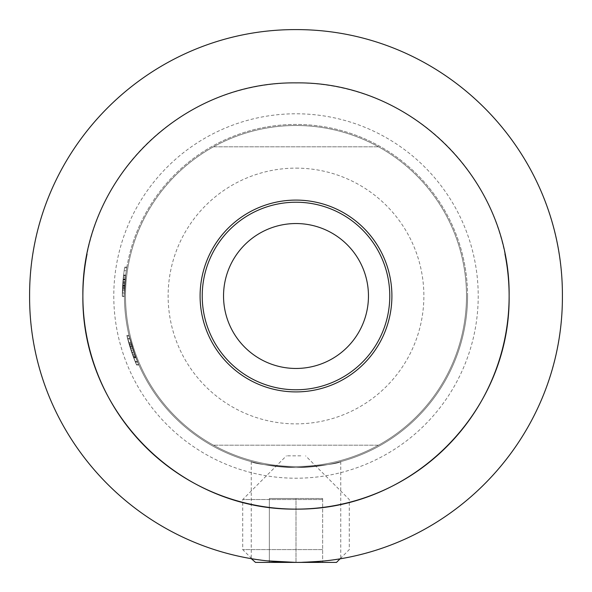 <?xml version="1.0" encoding="UTF-8"?>
<svg xmlns="http://www.w3.org/2000/svg" width="592" height="592" viewBox="0 0 592 592"><rect width="100%" height="100%" fill="white"/><g stroke="black" fill="none" stroke-linecap="round" stroke-linejoin="round"><path stroke-width="0.44" stroke-dasharray="2.96 2.22" d="M296 562.4C268.812 561.142 253.894 559.884 251.245 558.611C253.887 559.884 268.805 561.142 296 562.4C323.173 561.149 338.091 559.884 340.755 558.611C338.15 559.877 323.232 561.142 296 562.4C323.173 561.149 338.091 559.884 340.755 558.611C338.15 559.877 323.232 561.142 296 562.4L269.36 562.4L322.64 562.4L296 562.4L296 498.464L269.36 498.464L269.36 562.4L269.36 498.464L322.64 498.464L296 498.464L296 562.4M251.245 461.619L251.245 558.611L267.369 560.861M296 467.562C268.812 465.608 253.894 463.632 251.245 461.619C253.864 463.625 268.783 465.608 296 467.562C268.812 465.608 253.894 463.632 251.245 461.619C253.864 463.625 268.783 465.608 296 467.562C323.202 465.608 338.121 463.632 340.755 461.619C338.113 463.632 323.195 465.608 296 467.562C323.202 465.608 338.121 463.632 340.755 461.619C338.113 463.632 323.195 465.608 296 467.562M113.782 296A182.218 182.218 0 0 0 296 478.218A182.218 182.218 0 0 0 478.218 296A182.218 182.218 0 0 0 296 113.782A182.218 182.218 0 0 0 113.782 296M467.562 296A171.562 171.562 0 0 1 296 467.562A171.562 171.562 0 0 1 124.438 296A171.562 171.562 0 0 0 296 467.562A171.562 171.562 0 0 0 467.562 296A171.562 171.562 0 0 0 296 124.438A171.562 171.562 0 0 0 124.438 296L124.438 296A171.562 171.562 0 0 1 124.764 285.477L125.275 279.113A171.562 171.562 0 0 1 125.682 275.398A171.562 171.562 0 0 0 124.438 296A171.562 171.562 0 0 1 124.764 285.477L125.275 279.113A171.562 171.562 0 0 1 125.682 275.398A171.562 171.562 0 0 0 124.438 296A171.562 171.562 0 0 1 125.682 275.398A171.562 171.562 0 0 0 125.26 279.209L124.438 296A171.562 171.562 0 0 1 124.801 284.841L125.282 278.98A171.562 171.562 0 0 1 125.682 275.398A171.562 171.562 0 0 0 124.438 296A171.562 171.562 0 0 1 126.895 267.081A171.562 171.562 0 0 0 125.245 279.387L124.438 296A171.562 171.562 0 0 1 126.895 267.081A171.562 171.562 0 0 0 124.438 296L125.726 275.036L124.438 296A171.562 171.562 0 0 1 126.318 270.699A171.562 171.562 0 0 1 126.769 267.806A171.562 171.562 0 0 0 124.438 296A171.562 171.562 0 0 1 296 124.438A171.562 171.562 0 0 1 467.562 296M562.4 296A266.4 266.4 0 0 0 296 29.6A266.4 266.4 0 0 0 29.6 296A266.4 266.4 0 0 0 296 562.4A266.4 266.4 0 0 0 562.4 296M200.096 296A95.904 95.904 0 0 0 296 391.904A95.904 95.904 0 0 0 391.904 296A95.904 95.904 0 0 0 296 200.096A95.904 95.904 0 0 0 200.096 296M129.914 339.001A171.562 171.562 0 0 0 138.624 364.302A171.562 171.562 0 0 1 129.189 336.108L129.914 339.001A171.562 171.562 0 0 0 138.624 364.302A171.562 171.562 0 0 1 135.953 357.797A171.562 171.562 0 0 0 138.624 364.302A171.562 171.562 0 0 1 137.396 361.409L131.224 343.767L129.019 335.383L132.697 348.592L138.935 365.027L132.697 348.592L129.019 335.383L135.953 357.797A171.562 171.562 0 0 1 133.836 352.011A171.562 171.562 0 0 0 134.865 354.904A171.562 171.562 0 0 1 129.019 335.383L134.058 352.632L138.624 364.302A171.562 171.562 0 0 1 135.953 357.797A171.562 171.562 0 0 0 138.624 364.302A171.562 171.562 0 0 1 137.396 361.409L131.224 343.767L129.019 335.383L135.953 357.797A171.562 171.562 0 0 1 133.836 352.011A171.562 171.562 0 0 0 134.865 354.904A171.562 171.562 0 0 1 129.019 335.383L133.23 350.22L129.019 335.383L134.058 352.632L138.624 364.302A171.562 171.562 0 0 1 129.189 336.108L129.914 339.001A171.562 171.562 0 0 1 129.189 336.108L133.23 350.205L138.935 365.027L133.23 350.22L129.019 335.383L133.23 350.22L138.935 365.027L133.23 350.22L138.935 365.027L134.939 355.089L129.914 339.001L127.717 339.001L126.999 336.108L129.189 336.108L126.999 336.108A173.693 173.693 0 0 0 136.301 364.302L138.624 364.302L136.301 364.302L131.801 352.632L134.058 352.632L131.801 352.632L129.071 343.989L131.291 343.989L129.071 343.989L127.532 338.276L129.729 338.276L133.23 350.205L129.729 338.276L133.23 350.205L137.699 362.134L130.906 342.657A171.562 171.562 0 0 0 134.865 354.904L130.906 342.657A171.562 171.562 0 0 0 134.865 354.904L129.729 338.276L127.532 338.276L129.3 344.781L131.52 344.781L129.3 344.781L126.829 335.383L129.019 335.383L126.829 335.383L129.004 343.767L131.224 343.767L129.004 343.767L135.094 361.409L137.396 361.409L135.094 361.409A173.693 173.693 0 0 0 136.301 364.302L138.624 364.302L136.301 364.302A173.693 173.693 0 0 1 133.674 357.797L135.953 357.797L133.674 357.797L126.829 335.383L129.019 335.383L126.829 335.383A173.693 173.693 0 0 0 132.601 354.904L134.865 354.904L132.601 354.904A173.693 173.693 0 0 0 133.674 357.797L135.953 357.797L133.674 357.797A173.693 173.693 0 0 0 136.301 364.302L138.624 364.302L136.301 364.302A173.693 173.693 0 0 1 133.674 357.797L135.953 357.797L133.674 357.797L126.829 335.383L130.987 350.22L133.23 350.22L137.699 362.134L133.23 350.205L137.699 362.134L133.23 350.205L130.987 350.22L126.829 335.383L129.019 335.383L126.829 335.383A173.693 173.693 0 0 0 132.601 354.904L134.865 354.904L132.601 354.904A173.693 173.693 0 0 1 128.693 342.657L130.906 342.657L128.693 342.657L132.601 354.904L134.865 354.904L132.601 354.904A173.693 173.693 0 0 1 131.587 352.011L133.836 352.011L131.587 352.011A173.693 173.693 0 0 0 132.601 354.904L134.865 354.904L132.601 354.904A173.693 173.693 0 0 0 133.674 357.797L135.953 357.797L133.674 357.797A173.693 173.693 0 0 0 136.301 364.302L138.624 364.302L136.301 364.302L131.801 352.632L127.532 338.276L130.98 350.205L136.611 365.027L138.935 365.027L136.611 365.027L130.987 350.22L133.23 350.205L130.987 350.22L127.532 338.276L129.729 338.276L127.532 338.276L129.3 344.781L131.52 344.781L129.3 344.781L126.829 335.383L129.019 335.383L126.829 335.383L132.238 353.883L135.094 361.409L137.396 361.409L135.094 361.409A173.693 173.693 0 0 0 136.301 364.302L138.624 364.302L136.301 364.302A173.693 173.693 0 0 1 127.717 339.001L129.914 339.001L127.717 339.001L126.999 336.108L129.189 336.108L126.999 336.108A173.693 173.693 0 0 0 136.301 364.302L138.624 364.302L136.301 364.302A173.693 173.693 0 0 1 127.717 339.001L129.914 339.001M123.121 279.209A173.693 173.693 0 0 1 123.536 275.398A173.693 173.693 0 0 0 122.307 296L124.438 296A171.562 171.562 0 0 1 124.601 288.548L124.712 286.306A171.562 171.562 0 0 0 124.438 296A171.562 171.562 0 0 1 124.601 288.548L124.712 286.306A171.562 171.562 0 0 0 124.438 296L124.475 292.433A171.562 171.562 0 0 0 124.438 296A171.562 171.562 0 0 1 124.623 287.986L124.801 284.826A171.562 171.562 0 0 0 124.438 296A171.562 171.562 0 0 1 124.66 287.327L124.757 285.522A171.562 171.562 0 0 0 124.438 296L124.475 292.433A171.562 171.562 0 0 0 124.438 296L122.307 296A173.693 173.693 0 0 1 123.536 275.398L125.682 275.398L123.536 275.398A173.693 173.693 0 0 0 123.129 279.113L125.275 279.113L123.129 279.113L123.58 275.036L125.726 275.036L123.58 275.036L122.625 285.477A173.693 173.693 0 0 0 122.307 296L124.438 296L122.307 296A173.693 173.693 0 0 1 122.581 286.306L122.907 281.622L125.045 281.622L122.907 281.622L123.291 277.567L125.43 277.567L124.453 293.832L125.43 277.567L124.453 293.832L125.43 277.567L124.882 283.709L125.43 277.567L123.291 277.567L122.796 283.02L124.927 283.02L122.796 283.02L122.47 288.548A173.693 173.693 0 0 0 122.307 296L124.438 296L122.307 296A173.693 173.693 0 0 1 123.536 275.398L125.682 275.398L123.536 275.398A173.693 173.693 0 0 0 123.129 279.113L122.625 285.477A173.693 173.693 0 0 0 122.307 296L124.438 296L122.307 296A173.693 173.693 0 0 1 122.581 286.306L122.47 288.548A173.693 173.693 0 0 0 122.307 296L124.438 296L122.307 296A173.693 173.693 0 0 1 122.344 292.433L124.475 292.433L122.344 292.433L122.307 296.363L124.438 296.363L122.307 296.363L122.618 285.64L124.749 285.64L122.618 285.64L123.58 275.036L125.726 275.036L123.58 275.036L123.121 279.209L125.26 279.209M504.924 253.901A213.12 213.12 0 0 0 87.068 253.961M123.143 278.98L122.67 284.841A173.693 173.693 0 0 0 122.307 296A173.693 173.693 0 0 1 123.536 275.398L125.682 275.398L123.536 275.398A173.693 173.693 0 0 0 123.143 278.98L125.282 278.98M122.611 285.758L123.58 275.036L122.307 296.363L123.106 279.387A173.693 173.693 0 0 1 124.734 267.081A173.693 173.693 0 0 0 122.307 296A173.693 173.693 0 0 1 122.344 292.433L122.611 285.758L124.742 285.744L122.611 285.744L123.291 277.567L125.43 277.567L123.291 277.567L122.618 285.67L124.749 285.67L122.618 285.67L122.322 293.832L124.453 293.832L122.322 293.832L123.291 277.567L122.492 287.986A173.693 173.693 0 0 0 122.307 296L124.438 296L122.307 296A173.693 173.693 0 0 1 122.67 284.826L123.291 277.567L125.43 277.567L123.291 277.567L122.522 287.327A173.693 173.693 0 0 0 122.307 296L124.438 296L122.307 296A173.693 173.693 0 0 1 122.625 285.522L123.291 277.567L122.322 293.832L122.611 285.744L124.742 285.758M123.454 276.079L125.6 276.079M123.047 280.009L125.186 280.009M123.58 275.036L125.726 275.036M124.734 267.081L126.895 267.081L124.734 267.081A173.693 173.693 0 0 0 122.307 296L124.438 296L122.307 296A173.693 173.693 0 0 1 124.734 267.081M123.106 279.372A173.693 173.693 0 0 0 122.307 296A173.693 173.693 0 0 1 124.609 267.806A173.693 173.693 0 0 0 123.106 279.372L125.245 279.372M122.322 293.832L124.453 293.832M122.426 289.495L124.564 289.495M122.389 290.672L124.52 290.672M122.307 296.363L124.438 296.363M123.151 278.876L125.297 278.876M123.129 279.091L125.275 279.091M122.581 286.239L124.72 286.239L122.581 286.239M123.291 277.567L122.744 283.709L124.882 283.709L122.744 283.709L123.291 277.567L125.43 277.567M123.092 279.498L125.238 279.498M122.307 296L124.438 296L122.307 296M124.609 267.806L126.769 267.806L124.609 267.806M124.157 270.699L126.318 270.699L124.157 270.699M122.855 282.266L124.986 282.266L122.855 282.266M133.481 357.294L135.76 357.294L133.481 357.294L130.98 350.205L135.39 362.134L137.699 362.134L135.39 362.134L130.98 350.205L126.829 335.383L130.987 350.22L133.23 350.22L130.98 350.205L136.611 365.027L130.987 350.22L127.532 338.276L130.98 350.205L135.39 362.134L133.481 357.294M132.601 354.904L134.865 354.904L132.601 354.904A173.693 173.693 0 0 1 128.693 342.657L132.601 354.904L134.865 354.904L132.601 354.904A173.693 173.693 0 0 1 131.587 352.011L133.836 352.011L131.587 352.011A173.693 173.693 0 0 0 132.601 354.904M128.701 342.701L126.829 335.383L128.701 342.701L130.913 342.701M133.03 356.088L136.611 365.027L130.462 348.592L132.697 348.592L130.462 348.592L133.03 356.088L135.309 356.088M135.309 361.927L137.61 361.927M133.052 356.14L126.999 336.108A173.693 173.693 0 0 0 127.717 339.001L132.667 355.089L136.611 365.027L138.935 365.027L136.611 365.027L133.4 357.072L135.679 357.072L133.4 357.072L135.39 362.134L137.699 362.134L135.39 362.134L133.052 356.14L135.324 356.14M133.119 356.325L135.39 356.325M127.532 338.276L130.062 347.312L128.679 342.605L130.891 342.62L128.679 342.605L127.532 338.276L129.729 338.276M126.829 335.383L129.019 335.383M130.062 347.312L132.29 347.312M128.693 342.657L130.906 342.657M133.148 356.406L130.514 348.762L130.98 350.205L133.23 350.205L130.98 350.205L133.148 356.406L135.427 356.406M126.999 336.108L129.189 336.108L126.999 336.108M129.781 346.416L132.016 346.416M129.618 345.869L131.846 345.869M132.667 355.089L134.939 355.089M132.63 354.985L134.895 354.985M130.514 348.762L132.749 348.762M202.227 296A93.773 93.773 0 0 0 296 389.773A93.773 93.773 0 0 0 389.773 296A93.773 93.773 0 0 0 296 202.227A93.773 93.773 0 0 0 202.227 296M368.461 296A72.461 72.461 0 0 1 296 368.461A72.461 72.461 0 0 1 223.539 296A72.461 72.461 0 0 1 296 223.539A72.461 72.461 0 0 1 368.461 296M296 125.504A170.496 170.496 0 0 1 466.496 296A170.496 170.496 0 0 1 296 466.496A170.496 170.496 0 0 0 378.54 445.184L213.46 445.184A170.496 170.496 0 0 1 213.46 146.816L378.54 146.816A170.496 170.496 0 0 0 296 125.504A170.496 170.496 0 0 1 466.496 296A170.496 170.496 0 0 1 296 466.496A170.496 170.496 0 0 1 125.504 296A170.496 170.496 0 0 1 296 125.504A170.496 170.496 0 0 1 466.496 296A170.496 170.496 0 0 1 296 466.496A170.496 170.496 0 0 1 125.504 296A170.496 170.496 0 0 1 296 125.504A170.496 170.496 0 0 0 213.46 146.816L378.54 146.816A170.496 170.496 0 0 1 378.54 445.184L213.46 445.184A170.496 170.496 0 0 0 296 466.496A170.496 170.496 0 0 1 125.504 296A170.496 170.496 0 0 1 296 125.504M296 168.128A127.872 127.872 0 0 1 423.872 296A127.872 127.872 0 0 1 296 423.872A127.872 127.872 0 0 1 168.128 296A127.872 127.872 0 0 1 296 168.128M255.507 562.4L336.493 562.4M322.64 549.613L242.72 549.613L322.64 549.613M300.795 455.84L286.41 455.84L300.795 455.84M322.64 499.53L242.72 499.53L322.64 499.53M322.64 498.464L322.64 562.4L322.64 498.464M122.625 285.477L124.764 285.477L122.625 285.477M122.581 286.306L124.712 286.306L122.581 286.306M122.47 288.548L124.601 288.548L122.47 288.548M122.67 284.841L124.801 284.841L122.67 284.826M122.492 287.986L124.623 287.986M122.625 285.522L124.757 285.522M122.522 287.327L124.66 287.327M132.238 353.883L134.495 353.883L132.238 353.883M130.98 350.205L133.23 350.205L130.98 350.205M340.755 461.619L340.755 558.611M340.178 558.715L349.28 549.613L349.28 499.53L305.59 455.84M251.815 558.707L242.72 549.613L242.72 499.53L286.41 455.84"/><path stroke-width="0.89" d="M340.178 558.715L336.493 562.4L255.507 562.4L251.245 558.611M267.369 560.861L296 562.4M29.6 296C29.023 149.746 149.45 29.297 295.763 29.6C442.912 29.215 563.133 150.19 562.4 296C563.088 441.98 442.638 562.659 296.451 562.4C149.14 562.792 28.978 442.098 29.6 296M200.096 296A95.904 95.904 0 0 0 296 391.904A95.904 95.904 0 0 0 391.904 296A95.904 95.904 0 0 0 296 200.096A95.904 95.904 0 0 0 200.096 296M87.068 253.961A213.12 213.12 0 0 0 82.88 296C81.489 411.862 180.138 510.445 295.874 509.12C411.906 510.393 510.548 411.958 509.12 296C510.607 180.22 411.729 81.489 296.126 82.88C179.827 81.467 81.378 180.59 82.88 296A213.12 213.12 0 0 0 296 509.12A213.12 213.12 0 0 0 504.924 253.901M389.773 296A93.773 93.773 0 0 1 296 389.773A93.773 93.773 0 0 1 202.227 296A93.773 93.773 0 0 1 296 202.227A93.773 93.773 0 0 1 389.773 296M223.539 296A72.461 72.461 0 0 0 296 368.461A72.461 72.461 0 0 0 368.461 296A72.461 72.461 0 0 0 296 223.539A72.461 72.461 0 0 0 223.539 296"/></g></svg>

